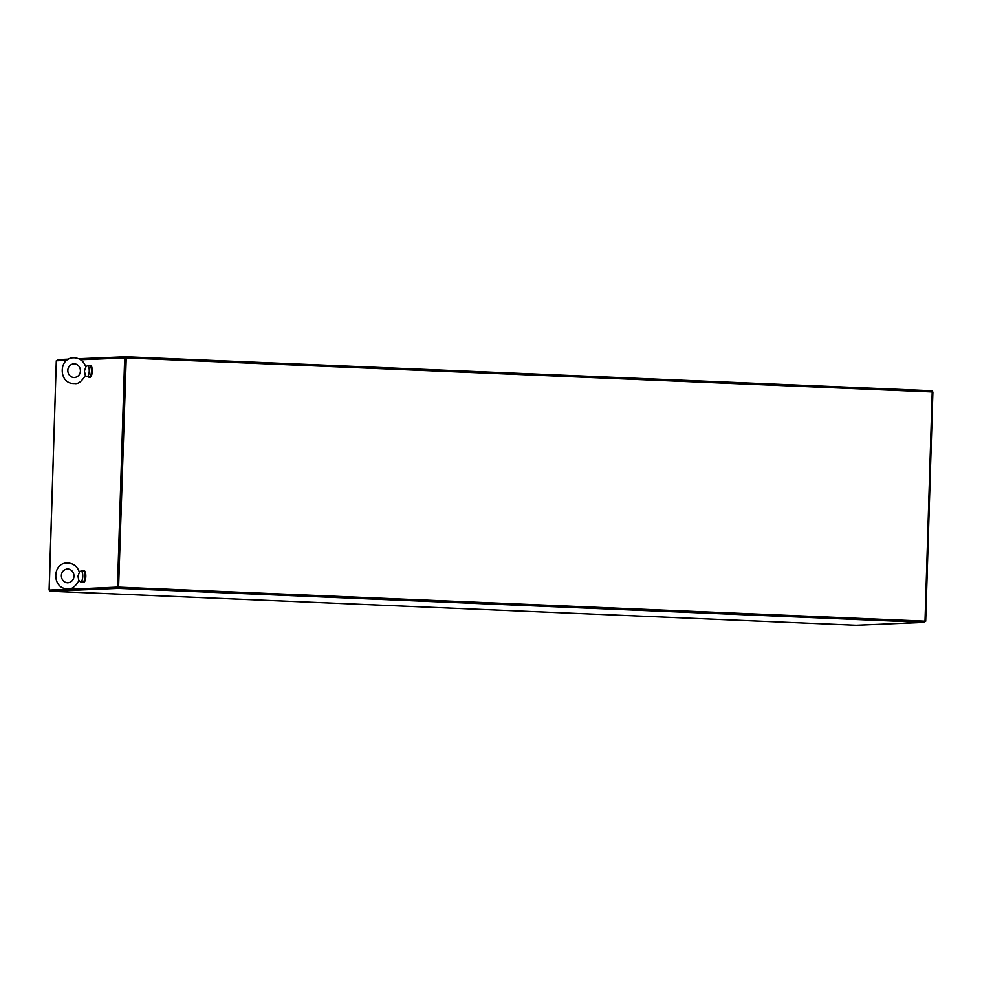 <?xml version="1.0" encoding="UTF-8"?>
<svg xmlns="http://www.w3.org/2000/svg" width="982" height="982" viewBox="0 0 982 982"><rect width="100%" height="100%" fill="white"/><g stroke="black" fill="none" stroke-linecap="round" stroke-linejoin="round"><path stroke-width="1.47" d="M119.031 587.162L925.007 621.176L932.213 391.941L126.236 357.927L118.601 587.175L924.578 621.189L118.601 587.175L50.217 590.047L50.18 591.25L791.21 622.502M925.007 621.176L925.695 621.238L932.9 392.002L932.213 391.978M126.236 357.927L118.601 587.175L50.315 590.035M931.783 391.916L931.82 390.75L125.843 356.748L78.67 358.725M68.605 359.142L57.459 359.608L57.422 360.713M80.573 359.743L125.806 357.939L125.843 356.748M79.419 592.465L856.144 625.252L924.541 622.392L118.564 588.378L50.18 591.25M924.541 622.392L924.578 621.189M118.564 588.378L118.601 587.175L117.484 587.126L50.217 590.084M924.578 621.287L925.695 621.238M49.198 589.998L56.305 360.775L66.788 360.32M124.677 357.89L117.484 587.126M125.806 357.939L118.601 587.175M88.368 376.646A6.002 2.148 -87.6 0 0 89.301 377.309A6.002 2.148 -87.6 0 0 89.362 377.309A6.002 2.148 -87.6 0 0 91.694 371.306A6.002 2.148 -87.6 0 0 89.804 365.304A6.002 2.148 -87.6 0 0 89.743 365.304A6.002 2.148 -87.6 0 0 88.822 365.893M89.792 377.321A6.002 2.148 -87.6 0 0 89.865 377.333A6.002 2.148 -87.6 0 0 89.927 377.333A6.002 2.148 -87.6 0 0 92.259 371.331A6.002 2.148 -87.6 0 0 90.369 365.329A6.002 2.148 -87.6 0 0 90.295 365.329M81.923 581.872A6.002 2.148 -87.6 0 0 82.844 582.535A6.002 2.148 -87.6 0 0 82.918 582.535A6.002 2.148 -87.6 0 0 85.25 576.532A6.002 2.148 -87.6 0 0 83.36 570.542A6.002 2.148 -87.6 0 0 83.286 570.542A6.002 2.148 -87.6 0 0 82.378 571.119M83.347 582.559A6.002 2.148 -87.6 0 0 83.409 582.559A6.002 2.148 -87.6 0 0 83.47 582.559A6.002 2.148 -87.6 0 0 85.815 576.557A6.002 2.148 -87.6 0 0 83.912 570.567A6.002 2.148 -87.6 0 0 83.851 570.567M85.753 366.716L87.116 365.942A5.376 1.927 92.4 0 1 87.533 365.832A5.376 1.927 92.4 0 1 89.239 371.135A5.376 1.927 92.4 0 1 87.079 376.585A5.376 1.927 92.4 0 1 86.674 376.45L85.434 375.603M87.533 365.832L89.779 365.93A5.376 1.927 92.4 0 1 91.473 371.233A5.376 1.927 92.4 0 1 89.325 376.683L87.079 376.585M85.581 375.185C81.751 381.47 78.106 384.244 74.669 383.52L73.687 383.52C58.503 383.618 58.392 357.706 73.589 357.792L74.558 357.792C80.229 358.369 83.986 361.462 85.851 367.059L84.427 371L85.336 375.394M79.296 571.954L80.659 571.18A5.376 1.927 92.4 0 1 81.089 571.07A5.376 1.927 92.4 0 1 82.783 576.36A5.376 1.927 92.4 0 1 80.634 581.823A5.376 1.927 92.4 0 1 80.217 581.675L78.99 580.828M81.089 571.07L83.335 571.156A5.376 1.927 92.4 0 1 85.029 576.459A5.376 1.927 92.4 0 1 82.881 581.909L80.634 581.823M79.137 580.423C75.307 586.696 71.661 589.482 68.212 588.758L67.242 588.758C52.058 588.844 51.936 562.932 67.144 563.017L68.114 563.017C73.773 563.594 77.541 566.688 79.395 572.297L77.983 576.238L78.879 580.62M56.305 360.775L49.1 590.01M74.313 363.745L73.834 363.745C65.291 365.058 66.359 376.843 73.945 377.567L74.423 377.567C82.967 376.253 81.899 364.469 74.313 363.745M67.868 568.971L67.39 568.971C58.834 570.284 59.902 582.081 67.488 582.805L67.967 582.805C76.522 581.491 75.454 569.695 67.868 568.971"/></g></svg>
